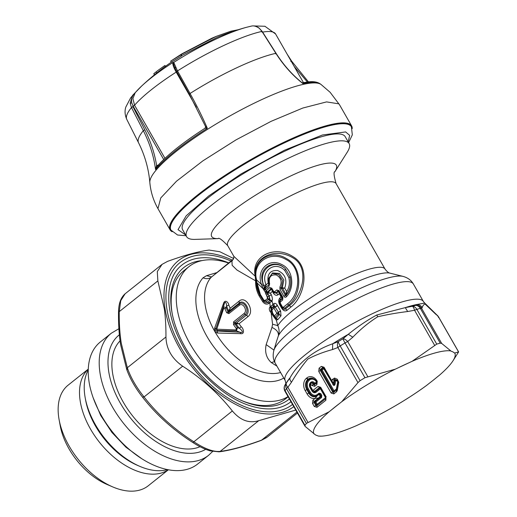 <?xml version="1.0" encoding="UTF-8"?>
<svg xmlns="http://www.w3.org/2000/svg" width="517" height="517" viewBox="0 0 517 517"><rect width="100%" height="100%" fill="white"/><g stroke="black" fill="none" stroke-linecap="round" stroke-linejoin="round"><path stroke-width="0.78" d="M174.106 65.678L173.001 62.447C172.374 63.927 173.441 67.145 176.2 72.109L176.833 71.398M164.955 158.312L134.569 105.248L133.153 106.166L131.764 102.844C131.228 99.742 131.822 97.022 133.548 94.669L135.829 92.039A75.585 15.09 -29.8 0 1 141.535 86.152L141.535 86.152A75.585 15.09 -29.8 0 1 173.001 62.447L173.731 62.402L173.253 63.068M196.344 107.284L176.2 72.109A84.29 16.835 -29.8 0 0 134.569 105.248L132.895 98.631L135.189 92.705L141.535 86.152A249.756 249.756 0 0 1 154.518 74.771L158.848 71.307A249.756 249.756 0 0 1 171.282 62.202M131.764 102.844L130.174 103.297L132.546 95.412L135.829 92.039M238.053 29.773L230.802 31.227L216.397 36.306L181.254 54.414L181.881 55.506L181.473 55.998L180.847 54.899L170.675 61.148L171.301 62.24L181.473 55.998M181.254 54.414L180.847 54.899M211.634 38.342L181.906 53.846L170.675 61.148M156.845 72.916L156.082 71.928L153.756 73.782L154.518 74.771M153.756 73.782L154.441 73.22A251.003 251.003 0 0 1 158.073 70.331L164.891 65.497L165.653 66.486M156.082 71.928L158.073 70.331M246.331 27.343L251.598 26.05C254.015 25.559 256.555 26.257 259.211 28.151L261.951 31.408L275.871 53.322A88.678 17.707 150.2 0 0 190.056 93.48L177.512 70.919L173.731 62.402A78.752 15.723 -29.8 0 1 246.331 27.343A249.756 249.756 0 0 0 217.405 37.243L181.881 55.506M168.296 469.753A64.315 38.381 51.5 0 1 103.807 447.399A64.315 38.381 51.5 0 1 83.353 375.562A64.315 38.381 -128.5 0 1 88.265 369.203M88.239 370.036A65.562 39.124 51.5 0 0 88.142 370.204A65.562 39.124 51.5 0 0 85.189 397.767L85.615 400.093A62.441 37.263 51.5 0 0 137.593 465.403L139.771 466.34A65.562 39.124 51.5 0 0 167.482 469.591M175.631 67.113L175.063 68.115L176.808 71.656L177.512 70.919A87.283 17.429 -29.8 0 1 261.951 31.408L261.802 31.964M258.972 28.118C256.122 26.141 253.53 25.488 251.21 26.154M135.661 92.207L130.672 97.803L125.844 107.006C124.558 110.851 124.868 114.968 126.768 119.362A87.283 17.429 -29.8 0 1 131.486 107.555L130.174 103.297M205.579 126.465L205.126 128.164C182.727 142.634 166.616 155.488 156.8 166.72L155.552 169.524A98.56 19.685 -29.8 0 1 207.336 128.306L205.579 126.465M176.808 71.656L189.351 94.217L190.056 93.48C196.861 105.727 202.619 117.34 207.336 128.306L205.126 128.171M132.759 106.315L144.773 129.799C150.654 141.328 154.602 153.213 156.606 165.446L157.666 166.002M158.822 165.097L156.606 165.446L155.552 169.524C153.801 156.192 149.723 143.248 143.319 130.678L131.486 107.555L132.94 106.676M302.07 82.752L302.91 83.586A98.56 19.685 -29.8 0 1 320.107 83.806C317.373 82.022 313.748 81.35 309.224 81.789L302.122 82.817L302.91 83.586C292.46 75.301 283.445 65.213 275.871 53.322L275.729 53.878M302.167 82.81L302.128 82.798C292.105 74.661 283.432 64.845 276.11 53.348L262.19 31.434L259.211 28.151M172.161 231.752A104.583 20.887 -29.8 0 1 170.752 230.724A104.583 20.887 -29.8 0 1 170.119 229.878A104.583 20.887 -29.8 0 1 248.225 161.091A104.583 20.887 -29.8 0 1 350.998 125.082A104.583 20.887 -29.8 0 1 351.631 125.928A104.583 20.887 -29.8 0 1 352.213 128.636M324.004 368.382L321.328 366.391L324.043 367.244L331.966 381.087L332.366 383.22A0.937 0.485 -35.8 0 0 332.399 383.284L333.026 384.137C333.84 385.249 334.221 385.204 334.163 384.002L335.081 384.189L335.74 380.531L337.788 381.397L336.425 388.965L334.047 390.852L322.123 370.03L323.778 368.711L332.45 383.336M316.785 381.811L316.669 382.91L314.995 384.079L313.806 384.183L314.711 384.467L314.995 384.079A0.937 0.556 51.5 0 0 314.879 383.31C313.651 381.682 312.326 381.32 310.904 382.225L310.517 382.535C309.218 383.834 309.05 385.488 310 387.498L311.971 390.949C313.199 392.739 314.562 393.166 316.068 392.235L320.43 388.771L325.51 397.651L317.192 404.268L315.906 402.026L321.555 397.534L320.876 396.92L315.228 401.418L315.112 402.51L315.906 402.026A0.937 0.556 -128.5 0 0 315.228 401.418L314.252 401.386L319.894 396.894L320.01 395.796L319.512 394.93L318.608 394.645L317.212 395.757L315.086 398.413L318.498 398.006M316.708 381.824L316.54 381.985A0.937 0.556 51.5 0 1 316.65 382.754L316.747 381.636M310.904 382.225A0.937 0.556 51.5 0 1 311.014 382.987L310.368 383.814L311.014 382.987A2.863 2.223 -105.2 0 1 314.116 383.834L316.54 381.985A6.314 4.905 -105.2 0 0 309.618 379.976L309.231 380.292A6.314 4.905 -105.2 0 0 308.339 388.816L307.544 389.295L309.521 392.746A7.128 5.538 -105.2 0 0 317.464 395.247L319.151 393.909A0.937 0.556 51.5 0 0 319.034 393.14L320.844 393.708L321.781 395.343L321.555 397.534M318.608 394.645L319.151 393.909L320.049 394.193L320.986 395.828L321.781 395.343M320.01 395.796L320.986 395.828L320.876 396.92L319.894 396.894M319.512 394.93L320.844 393.708M236.767 168.07A103.962 20.758 -29.8 0 1 351.088 126.238L351.392 126.768A103.962 20.758 -29.8 0 0 237.07 168.607A103.962 20.758 -29.8 0 0 170.965 230.097L170.662 229.567A103.962 20.758 -29.8 0 1 236.767 168.07M323.946 368.556L323.778 368.711A0.937 0.556 -128.5 0 0 323.099 368.098L321.438 369.416L321.328 370.515L322.123 370.03A0.937 0.556 -128.5 0 0 321.438 369.416L320.462 369.39A1.874 1.118 -128.5 0 1 319.105 368.162L321.328 366.391M324.043 367.244A1.874 0.375 150.2 0 0 323.552 367.871L332.399 383.284A0.937 0.485 -35.8 0 0 333.504 383.084L331.966 381.087L332.25 379.517L334.551 378.063L337.297 379.232L338.777 382.296L337.31 390.432L336.606 391.692L333.84 393.896L333.62 392.358L332.715 392.073L320.353 370.482L321.328 370.515L333.252 391.337L334.156 391.621A0.937 0.556 51.5 0 0 334.047 390.852L332.715 392.073A1.874 0.375 150.2 0 0 331.132 393.043L318.763 371.445L320.353 370.482L320.462 369.39L322.686 367.619L323.59 367.904L332.16 382.864M336.722 389.146L336.425 388.965A0.937 0.556 -128.5 0 1 336.535 389.728L336.767 389.307M338.137 381.746L337.64 380.725A0.937 0.504 -67 0 1 337.788 381.397L338.086 381.585M334.551 378.063A1.874 1.008 113 0 0 334.848 379.413L335.591 379.853L334.829 380.338L335.74 380.531A0.937 0.504 113 0 0 335.591 379.853L337.595 380.583L338.086 381.604L337.595 380.583L334.848 379.413L334.079 379.898L333.504 383.084L334.163 384.002L334.829 380.338L332.25 379.517M325.917 398.122L325.872 400.236L316.986 407.312L316.766 405.774L315.861 405.49L316.398 404.753L317.302 405.037A0.937 0.556 51.5 0 0 317.192 404.268L316.398 404.753L315.112 402.51L314.136 402.478L314.252 401.386A1.874 1.118 51.5 0 1 312.895 400.164L315.086 398.413A9.196 7.148 74.8 0 1 307.182 394.07L305.204 390.619A9.196 7.148 74.8 0 1 306.497 378.198L306.891 377.888A9.196 7.148 74.8 0 1 317.147 381.113L316.682 383.039A1.874 1.118 51.5 0 0 316.902 384.577L314.679 386.341L314.459 384.81L313.554 384.525A1.874 0.375 150.2 0 0 311.971 385.488L311.867 385.314A1.874 0.375 -29.8 0 1 313.451 384.344A2.417 1.874 -105.2 0 0 310.762 383.504A1.874 1.118 51.5 0 0 310.982 385.036A0.795 0.614 74.8 0 1 311.867 385.314M325.684 397.495L325.51 397.651A0.937 0.556 -128.5 0 1 325.626 398.413L325.736 397.321M320.65 388.441L319.745 388.157A0.937 0.556 -128.5 0 1 320.43 388.771L320.598 388.616M264.349 287.833L262.894 288.376L261.977 285.927L263.683 285.513L264.504 288.48L265.053 288.228L263.793 285.487C257.479 270.145 273.958 257.55 285.494 268.892C274.172 257.169 256.529 268.834 263.263 284.001L263.683 285.513L266.145 284.854L268.2 282.961L268.879 284.705L269.131 283.936L268.2 282.961C266.888 274.217 270.016 270.068 277.584 270.507C285.132 273.836 287.51 279.703 284.718 288.111L286.702 291.575L286.45 294.36L285.811 294.283L286.437 294.38C290.289 289.552 291.517 283.762 290.134 276.983L288.816 277.506C290.024 282.676 289.32 287.368 286.702 291.575L285.83 294.257M282.424 287.82L284.718 288.111L282.34 288.383L282.424 287.82L285.811 294.283L285.332 295.369L285.888 295.614L286.437 294.38M337.31 390.432L336.619 389.74L336.386 390.161L338.073 381.701M325.768 397.605L325.652 398.704L325.768 397.605M320.689 387.304L317.981 386.451L320.243 387.963A1.874 0.375 -29.8 0 1 320.204 387.924A1.874 0.375 -29.8 0 1 320.689 387.304L326.214 396.953M325.729 397.573L320.191 387.892M316.947 382.464L316.759 381.908L316.682 383.039L314.711 384.467M321.264 436.161L318.207 436.038A81.169 16.208 -29.8 0 0 321.264 436.161A81.169 16.208 -29.8 0 0 356.549 425.601L359.793 424.082A80.781 16.13 150.2 0 0 363.335 422.479A80.781 16.13 150.2 0 0 370.178 419.222L373.423 417.704A81.169 16.208 -29.8 0 0 426.926 385.165L429.356 383.233A80.781 16.13 150.2 0 0 437.111 377.055L439.54 375.122A81.169 16.208 -29.8 0 0 453.066 360.672L458.366 352.297A90.54 18.082 150.2 0 0 458.372 352.29L458.573 351.928L458.372 352.29M438.468 316.837L438.468 317.535L438.468 316.837A6.243 5.525 -45.5 0 0 437.556 315.603L435.062 313.205L438.468 316.837L458.573 351.928L454.702 353.014A81.169 16.208 -29.8 0 1 453.066 360.672M441.692 343.437L421.594 308.339A6.243 6.178 -147.7 0 0 415.687 305.385L416.456 304.578C418.932 304.507 420.851 305.502 422.227 307.57L421.594 308.339A6.243 1.247 150.2 0 0 420.34 308.403L440.245 343.159L441.692 343.437L451.263 351.282A80.781 16.13 150.2 0 1 453.881 352.6L454.702 353.014M440.245 343.159A90.54 18.082 150.2 0 0 436.755 344.115L412.101 361.305A81.169 16.208 -29.8 0 1 450.443 350.869M436.755 344.115L416.851 309.36A6.243 4.731 -106.1 0 0 412.314 306.303A87.412 17.455 -29.8 0 1 415.694 305.385A6.243 4.97 -104.3 0 1 420.34 308.403A90.54 18.082 150.2 0 0 416.851 309.36L414.55 310.258A6.243 1.926 -99.4 0 0 412.314 306.303L405.296 307.621L407.687 311.525L414.55 310.258L434.648 345.35M263.263 284.001L261.453 284.428C255.999 270.294 268.795 257.46 281.843 264.588C293.514 269.719 294.69 288.318 286.34 296.803L285.888 295.614C290.192 290.36 291.607 284.15 290.134 276.983L285.494 268.892L284.802 270.494C274.805 260.103 259.993 271.38 266.119 284.77M268.627 278.443L272.511 272.957L279.464 273.435L283.865 279.975L282.308 287.814L281.397 287.872L279.936 286.993L279.943 289.339A1.874 0.375 -29.8 0 1 281.371 288.454L282.534 280.569L278.618 274.359L272.317 273.48L268.62 278.489M288.816 277.506L284.802 270.494M264.504 288.48L263.903 289.772L264.943 289.985L265.182 288.124L264.685 287.775L266.145 284.854L265.467 287.814M265.182 288.124L265.324 289.772L268.963 286.405L269.583 283.911C268.433 277.222 270.721 274.249 276.453 274.992C281.093 277.803 282.256 281.804 279.936 286.993M307.983 422.395L287.885 387.304A6.243 3.27 -145.9 0 1 286.444 382.864L290.115 377.675C289.552 378.909 290.005 380.415 291.485 382.205L287.885 387.304A6.243 1.247 150.2 0 0 286.483 388.655L306.387 423.41L329.103 411.784L331.533 409.852A80.781 16.13 150.2 0 1 339.294 403.674L331.533 409.852M367.794 376.634L347.695 341.543A6.243 2.585 -131.5 0 0 342.984 338.745L348.303 334.286L352.801 337.207L347.695 341.543A6.243 1.247 150.2 0 0 345.039 342.958A90.54 18.082 150.2 0 0 340.167 345.925A6.243 1.247 150.2 0 0 337.866 347.521A6.243 3.923 -109.4 0 1 338.28 341.608L332.722 343.766L332.515 349.55L337.866 347.521L357.964 382.612L360.071 380.68A90.54 18.082 -29.8 0 1 364.944 377.714L395.221 369.203A81.169 16.208 -29.8 0 0 341.718 401.741L357.964 382.612M336.606 391.692A1.874 1.118 -128.5 0 1 336.386 390.161L333.62 392.358L336.386 390.161M338.777 382.296A1.874 0.614 -169.8 0 1 338.073 381.649A1.874 0.614 -169.8 0 1 338.086 381.604M337.297 379.232L337.595 380.583M312.552 403.447L314.136 402.478L315.861 405.49A1.874 0.375 -29.8 0 0 314.271 406.459L312.552 403.447L312.895 400.164M325.872 400.236A1.874 1.118 -128.5 0 1 325.652 398.704L316.766 405.774L325.652 398.704M306.387 423.41A90.54 18.082 150.2 0 0 305.004 425.42L304.985 426.189L284.97 391.246A6.243 6.243 0 0 1 285.113 384.81L285.113 384.81A87.412 17.455 -29.8 0 1 285.119 384.803A87.412 17.455 -29.8 0 1 286.444 382.864L286.444 382.864A6.243 5.577 -143.7 0 0 286.483 388.655A90.54 18.082 150.2 0 0 285.1 390.665L285.1 391.363L285.1 390.665L305.004 425.42M318.207 436.038L317.386 435.624A80.781 16.13 150.2 0 1 314.763 434.306L305.198 426.46M313.948 433.892A81.169 16.208 -29.8 0 1 329.103 411.784M412.101 361.305L408.85 362.824A80.781 16.13 150.2 0 0 405.315 364.427A80.781 16.13 150.2 0 0 398.471 367.677L395.221 369.203M339.294 403.674L341.718 401.741M398.471 367.677L408.85 362.824M360.071 380.68L340.167 345.925A6.243 0.995 -121.7 0 1 338.28 341.608A87.412 17.455 -29.8 0 1 342.984 338.745L342.984 338.745A6.243 0.607 -120.9 0 0 345.039 342.958L364.944 377.714M269.079 284.46L268.575 278.779M261.977 285.927L261.453 284.428L256.186 279.523L255.721 276.828C251.857 258.203 274.016 246.79 292.454 257.563C310.782 267.567 301.715 296.816 289.514 305.515L285.513 308.843L287.038 310.265C285.19 311.512 283.432 310.872 281.765 308.339A2.495 0.498 -29.8 0 0 282.153 307.757C283.31 309.431 284.428 309.793 285.513 308.843L282.385 306.839A1.874 0.375 -29.8 0 0 282.023 307.337L279.968 303.757L280.33 303.259L280.156 300.558L279.968 303.757L282.023 307.337L284.583 308.281L288.557 305.004C301.766 295.123 303.279 267.056 286.366 258.558C270.372 248.373 251.088 261.395 256.173 279.445L257.027 282.87L262.979 288.622L264.568 287.898M264.943 289.985L265.324 289.772M265.822 291.226L265.363 292.312L267.082 292.331L265.822 291.226L269.725 287.575L271.768 288.163L271.419 288.693L271.768 288.163L273.648 291.452L274.598 291.782L276.789 289.94L279.038 290.619L278.573 291.239L276.789 289.94M256.186 279.523L256.445 282.941L259.87 295.091L263.334 300.707L266.048 301.417L268.678 299.337C269.454 299.227 269.583 298.141 269.066 296.086L267.05 293.023L267.444 293.061L267.541 292.37L265.964 291.103M186.598 236.657L182.643 229.755A93.661 18.702 -29.8 0 1 288.253 149.562A93.661 18.702 -29.8 0 1 345.188 136.662L349.143 143.564A93.661 18.702 150.2 0 0 292.202 156.464A93.661 18.702 150.2 0 0 186.598 236.657A93.661 18.702 150.2 0 0 195.109 239.39L218.045 238.628A71.805 14.34 -29.8 0 1 226.142 216.216A71.805 14.34 -29.8 0 1 292.667 175.043A71.805 14.34 -29.8 0 1 334.932 171.683L347.191 152.289A93.661 18.702 150.2 0 0 349.143 143.564M285.1 390.665A6.243 5.726 -147.7 0 1 285.113 384.81L286.883 382.011A84.29 16.835 150.2 0 1 290.115 377.675C298.664 362.482 313.748 350.474 332.722 343.766A84.29 16.835 150.2 0 1 348.303 334.286C357.35 326.886 366.824 320.462 376.731 315.008L405.296 307.621A84.29 16.835 150.2 0 1 416.456 304.578L424.748 303.091L435.062 313.205M282.34 288.383L281.371 288.454L285.332 295.369L283.898 296.254C284.602 297.385 285.41 297.572 286.34 296.803M269.073 284.091L269.583 283.911L269.073 284.091L268.575 278.773M267.444 293.061L267.651 292.383L265.395 289.707L265.376 287.956L268.879 284.705L268.963 286.405M267.412 292.027L271.018 288.686L269.725 287.575M271.018 288.686L271.91 289.43M273.648 291.452A1.874 0.375 -29.8 0 0 273.293 291.963L273.306 291.976A1.874 0.375 -29.8 0 1 273.293 291.963L275.878 292.906L278.043 291.097L278.573 291.239L282.418 297.941L278.527 291.161M282.243 297.553L282.683 300.022L282.896 297.346L279.038 290.619M281.765 308.339L279.71 304.759L280.104 304.177C279.186 302.238 279.258 300.765 280.304 299.744L280.156 300.558L282.405 298.677L282.489 298.089M282.405 298.677L282.896 297.346M262.979 288.622L265.363 292.312L265.764 293.895L267.05 293.023L266.578 292.609M267.812 294.212L266.546 295.11L267.58 298.503L267.709 297.081L265.764 293.895M267.709 298.387L270.055 299.808L269.176 296.028L267.709 297.081M273.532 292.234L273.9 292.771L276.479 293.204L274.598 291.782M273.545 292.338A2.495 0.498 -29.8 0 1 273.144 292.842C274.734 295.265 276.414 295.886 278.178 294.709L276.479 293.204L278.372 291.594L278.043 291.097M278.986 291.859L278.372 291.594L278.934 291.788M280.408 301.915L282.683 300.022M283.439 307.208L287.452 303.893C300.17 294.735 302.639 267.418 285.843 259.405C270.145 250.228 251.973 262.642 256.555 279.71M272.879 313.386A1.874 0.375 -29.8 0 0 272.769 313.657L276.072 319.312L276.285 318.31L277.855 319.564L280.99 315.874L279.361 314.53L276.285 318.31L274.417 316.068L276.892 313.296L278.101 314.304L279.361 314.53L278.534 312.339L278.101 314.304L275.593 317.031L274.301 316.339L272.485 313.179L271.412 310.814L271.974 310L272.575 312.875L274.417 316.068A1.874 0.375 -29.8 0 0 274.301 316.339L275.664 318.795L275.328 318.957L269.964 311.35L271.412 310.814A1.874 1.454 48.6 0 1 271.134 309.185L271.173 311.189L272.485 313.179M236.146 322.996L236.515 323.028L236.489 323.862L234.789 323.771L237.477 327.616L236.482 330.945L240.101 332.25L240.631 333.659L217.735 333.038L216.959 331.003L240.101 332.25C244.392 333.439 241.575 329.587 239.248 328.295L236.01 323.9L236.146 322.996L234.615 322.828L233.587 321.839L233.529 324.657L236.263 328.541L236.069 329.956L216.746 329.206A1.874 0.75 -162.6 0 1 216.08 328.437L217.263 330.505L216.746 329.206L223.699 308.365L224.843 308.591L226.692 312.72L228.882 313.625L228.656 312.417L239.125 304.086C243.759 299.744 250.183 310.963 245.084 314.491L234.615 322.828L234.789 323.771L233.529 324.657M223.699 308.365L223.234 307.815C224.01 306.82 224.992 306.839 226.181 307.886L228.029 311.964L230.168 308.274L239.093 301.165L239.352 305.288C242.938 302.025 247.914 310.717 244.056 313.509L233.587 321.839M224.843 308.591L226.181 307.886L226.582 306.174L228.585 310.937L229.348 311.124L228.656 312.417L228.029 311.964L226.692 312.72M256.445 282.941L257.027 282.87L260.361 294.483L263.864 300.164L265.059 300.5L267.58 298.503L268.536 299.44M272.032 314.258L273.021 314.149L270.895 310.904L271.102 309.134L271.806 308.578L271.974 310L273.861 308.003L276.892 313.296A1.874 0.375 150.2 0 1 278.463 312.216L280.653 311.137L280.99 315.874M271.806 308.578L272.02 309.954M269.964 311.35C269.014 309.244 269.092 307.783 270.178 306.956L271.102 309.134L273.68 306.575L275.361 306.807L277.299 305.276L280.653 311.137M270.055 299.808L271.987 300.881C272.685 299.627 272.453 297.559 271.276 294.671L269.176 296.028L267.548 293.074L268.084 293.049L268.077 292.409L267.651 292.383M271.276 294.671L270.456 293.184L272.323 291.407L272.052 289.656L271.373 289.229L268.077 292.409L270.456 293.184L268.084 293.049M273.144 292.842L271.606 289.488M282.198 298.199L282.237 297.54L281.009 297.062L278.463 291.691M278.178 294.709L279.18 293.863L278.986 291.866M282.185 298.18L281.009 297.062L279.975 297.928L280.304 299.744L282.185 298.18M271.406 308.772L270.436 306.659L271.031 306.122L271.91 308.074L274.172 305.463L273.68 306.575L273.861 308.003A1.874 0.375 -29.8 0 1 275.432 306.924A2.495 0.498 150.2 0 0 277.467 305.553M273.15 306.471L272.918 304.571L273.932 303.55L274.172 305.463L278.463 312.216L280.492 310.846M240.631 333.659C245.077 334.434 243.449 328.347 241.239 326.738L239.248 328.295L237.477 327.616L236.263 328.541M265.059 300.5L267.761 302.342C266.203 303.162 264.762 302.723 263.444 301.01L263.864 300.164M256.238 280.401L255.534 280.789L255.495 279.613L256.083 279.258L256.426 282.308L256.962 282.366M217.735 333.038C215.104 332.567 214.103 330.822 214.742 327.81L215.776 328.941C215.292 330.531 215.686 331.216 216.959 331.003L217.263 330.505L236.482 330.945L236.069 329.956M223.234 307.815L215.776 328.941L224.12 304.351C225.244 300.002 226.685 303.569 226.582 306.174L228.811 305.03C228.488 302.232 224.759 298.962 223.454 303.673L224.12 304.351L223.234 307.815M267.36 298.677L269.777 300.364L269.984 300.093L271.696 301.243L271.987 300.881L272.918 304.571L271.031 306.122M279.71 304.759C278.314 301.934 278.404 299.66 279.975 297.928M287.038 310.265L290.987 306.995C303.789 297.475 311.408 267.328 293.036 256.69C274.462 244.58 250.771 256.193 255.236 276.272L255.721 276.828M277.855 319.564L276.421 320.088L275.328 318.957M276.072 319.312L277.81 325.639C279.283 329.006 279.484 332.366 278.398 335.714L276.543 341.343M273.932 303.55C275.18 303.014 276.304 303.589 277.299 305.276M228.876 310.575L229.522 310.814L239.371 302.975C244.341 298.548 251.508 311.06 246.363 315.183L236.515 323.028L239.028 323.745L236.489 323.862M232.379 260.723L231.92 260.768L232.152 265.311L237.044 270.081L255.534 280.789L255.598 282.069L256.335 281.914C256.438 286.767 257.647 291.239 259.941 295.33L263.444 301.01L262.733 301.728C264.678 304.164 266.759 304.726 268.963 303.414L271.696 301.243M229.348 311.124L230.168 308.274L228.811 305.03M255.495 279.613L255.236 276.272L233.891 256.4L233.458 259.03M272.272 312.908L271.179 313.14L272.582 324.224L277.81 325.639A62.441 12.466 150.2 0 1 347.094 277.694A62.441 12.466 150.2 0 1 385.055 269.099C388.732 273.92 390.406 272.976 389.992 273.144A66.098 13.196 150.2 0 0 352.348 283.885A66.098 13.196 150.2 0 0 278.398 335.714C278.779 332.366 276.634 329.607 271.968 327.429L266.152 344.613L273.965 350.106M268.963 303.414L267.761 302.342L268.678 301.611L269.88 302.684L270.178 306.956M268.678 301.611L269.777 300.364L271.49 301.463M233.962 256.548L227.732 245.665A62.441 12.466 150.2 0 1 298.135 192.201A62.441 12.466 -29.8 0 1 336.095 183.606L385.055 269.099M280.602 372.531A59.94 35.77 -128.5 0 1 259.392 371.096A59.94 35.77 -128.5 0 1 212.784 327.759A59.94 35.77 -128.5 0 1 211.246 277.222L231.92 260.768L233.413 259.101L211.246 277.222A9.364 7.477 41.8 0 1 203.032 277.81A64.625 38.568 51.5 0 0 204.693 332.289A64.625 38.568 51.5 0 0 254.939 379.013A64.625 38.568 -128.5 0 0 283.755 378.043M241.239 326.738L239.028 323.745L247.953 316.637C255.178 311.292 245.814 294.936 239.093 301.165M266.152 344.613C264.659 352.058 266.358 358.022 271.251 362.52L274.488 361.706M271.251 362.52L276.938 366.139M255.598 282.069C255.644 287.148 256.871 291.834 259.282 296.138L262.733 301.728M214.742 327.81L223.454 303.673M271.968 327.429L272.582 324.224M203.032 277.81L206.522 275.69L211.576 276.892M206.522 275.69L217.043 272.549M288.04 396.604A81.796 48.818 -128.5 0 1 251.055 398.142A81.796 48.818 -128.5 0 1 185.687 335.417A81.796 48.818 -128.5 0 1 188.97 266.63A81.796 48.818 -128.5 0 1 228.766 263.108A81.796 48.818 -128.5 0 1 228.863 263.14M288.137 396.778L285.752 398.678A81.796 48.818 -128.5 0 1 245.956 402.194A81.796 48.818 -128.5 0 1 241.323 400.436M172.193 313.593A81.796 48.818 -128.5 0 1 183.878 270.682L188.97 266.63M202.205 260.568A84.29 50.304 51.5 0 0 172.019 312.649A84.29 50.304 51.5 0 0 242.195 400.817A84.29 50.304 51.5 0 0 247.869 403.008A84.29 50.304 51.5 0 0 289.391 398.962M290.968 401.715A87.412 52.172 -128.5 0 1 290.819 401.825C280.376 409.884 266.436 411.073 249.013 405.399C222.769 396.752 194.075 369.681 179.716 339.856C164.083 308.798 165.459 277.39 181.945 265.04A87.412 52.172 -128.5 0 1 224.475 261.279A87.412 52.172 -128.5 0 1 229.044 262.998M292.532 404.456A90.54 54.033 -128.5 0 1 248.716 408.165A90.54 54.033 -128.5 0 1 176.368 338.738A90.54 54.033 -128.5 0 1 180 262.597C191.6 253.828 206.522 252.464 224.766 258.513L231.416 261.111M293.785 406.64A93.034 55.526 -128.5 0 1 219.182 393.818A93.034 55.526 -128.5 0 1 165.085 308.998A93.034 55.526 -128.5 0 1 232.501 260.193M295.75 410.065L258.771 420.657C249.181 423.649 240.373 420.424 232.353 410.976C218.743 393.696 202.179 378.774 182.669 366.198C171.864 358.675 166.293 348.943 165.944 336.994C166.009 326.615 165.472 317.289 164.348 309.017L157.859 280.899L119.24 311.641L120.745 300.655L125.133 293.766M233.703 258.565L219.874 251.747L209.146 250.066C198.231 251.488 184.369 255.262 167.553 261.382L162.067 264.368L157.297 271.561L157.859 280.899M267.295 437.039L261.744 440.077C244.832 446.281 230.97 450.048 220.152 451.399C213.482 452.071 204.674 448.84 193.733 441.712C174.119 429.213 157.562 414.285 144.049 396.933C136.165 387.091 130.588 377.358 127.324 367.736L121.275 343.236C119.802 334.047 119.123 323.513 119.24 311.641L118.755 313.005M266.662 437.531L261.292 440.361L296.907 412.088M261.292 440.361C244.27 446.61 230.188 450.436 219.04 451.839L220.152 451.399L258.771 420.657M232.353 410.976L192.919 442.558C173.027 429.879 156.218 414.724 142.479 397.095C135.26 387.84 130.025 378.69 126.775 369.629L120.59 344.6C119.091 335.19 118.399 324.489 118.516 312.488C118.606 306.71 119.362 298.975 125.043 293.843L161.957 264.458M182.669 366.198L144.049 396.933L142.479 397.095M126.975 370.004L127.324 367.736L165.944 336.994M120.054 340.871A66.809 39.874 51.5 0 0 115.866 346.59A66.809 39.874 51.5 0 0 134.562 418.298A66.809 39.874 51.5 0 0 200.008 446.694M118.897 328.728L111.336 333.207L100.363 341.944A78.048 46.582 51.5 0 0 92.892 350.953A78.048 46.582 51.5 0 0 118.826 439.36A78.048 46.582 51.5 0 0 197.578 464.079L208.551 455.341L212.629 451.464M88.271 369.125L68.154 385.139A64.315 38.381 51.5 0 0 61.995 392.565A64.315 38.381 51.5 0 0 59.093 419.604L60.198 425.659A56.198 33.54 51.5 0 0 106.98 484.435L112.635 486.872A64.315 38.381 51.5 0 0 148.256 485.78L168.374 469.766M59.093 419.604A64.315 38.381 51.5 0 0 112.635 486.872M85.189 397.767A65.562 39.124 51.5 0 0 139.771 466.34M262.617 32.106A84.29 16.835 -29.8 0 1 275.587 33.98L264.93 26.264L253.841 25.94M133.153 106.166L163.695 159.501M294.199 66.473L307.344 81.97M290.8 61.471L291.666 61.174L308.429 81.86M144.773 129.799L143.319 130.678A88.678 17.707 150.2 0 0 138.517 142.686L126.768 119.362M170.119 229.878L157.95 208.622C153.362 200.46 150.66 191.742 149.84 182.475A99.044 19.775 -29.8 0 1 226.498 117.882A99.044 19.775 -29.8 0 1 321.005 84.445L320.107 83.806M157.95 208.622L160.761 197.946L176.53 181.189L202.948 160.813L236.101 139.829L271.121 121.321L302.839 108.027L326.57 101.901L338.835 103.846L339.514 104.764M335.081 384.189C334.583 385.753 333.827 385.844 332.799 384.467M308.339 388.816L310.316 392.267A6.314 4.905 -105.2 0 0 317.354 394.477L319.034 393.14M310.316 392.267L308.765 393.101A7.574 5.887 -105.2 0 0 317.212 395.757L317.464 395.247A0.937 0.556 51.5 0 0 317.354 394.477M316.068 392.235A0.937 0.556 51.5 0 0 315.389 391.621L319.745 388.157L319.338 387.679L314.698 391.369A1.874 1.118 -128.5 0 1 313.341 390.148A0.795 0.614 74.8 0 1 312.455 389.87A1.874 0.375 150.2 0 0 311.971 390.49A1.874 0.375 150.2 0 0 312.01 390.522A2.417 1.874 -105.2 0 0 312.675 391.298A2.417 1.874 -105.2 0 0 314.698 391.369L315.389 391.621A2.863 2.223 -105.2 0 1 312.992 391.543L309.993 387.039A1.874 0.375 -29.8 0 1 310.478 386.419A0.795 0.614 74.8 0 1 310.594 385.346A1.874 1.118 -128.5 0 1 310.368 383.814A2.417 1.874 -105.2 0 0 309.812 384.583A2.417 1.874 -105.2 0 0 309.98 386.981M311.958 390.438L310.032 387.071A1.874 0.375 -29.8 0 1 309.993 387.039L309.961 384.215A2.863 2.223 -105.2 0 1 310.627 383.304A0.937 0.556 51.5 0 0 310.517 382.535M309.618 379.976A0.937 0.556 51.5 0 0 308.94 379.368L307.854 379.426A7.574 5.887 -105.2 0 0 306.788 389.65A1.874 0.375 150.2 0 0 305.204 390.619M314.75 379.446A7.128 5.538 -105.2 0 0 308.94 379.368L308.552 379.678A7.128 5.538 -105.2 0 0 307.544 389.295L306.788 389.65L308.765 393.101A1.874 0.375 150.2 0 0 307.182 394.07M309.231 380.292A0.937 0.556 51.5 0 0 308.552 379.678L307.854 379.426A1.874 1.118 51.5 0 1 306.497 378.198M320.243 387.963L325.723 397.528M313.451 384.344L313.806 384.183L313.451 384.344M316.643 381.682A7.574 5.887 -105.2 0 0 314.594 379.323A7.574 5.887 -105.2 0 0 308.248 379.11A1.874 1.118 -128.5 0 1 306.891 377.888M185.616 234.951L178.029 229.658L186.172 215.847L208.571 196.059L241.109 173.912L284.344 150.285L322.401 135.002L345.64 131.932L349.66 135.357L348.167 141.858M318.763 371.445L319.105 368.162M333.84 393.896L331.132 393.043M316.986 407.312L314.271 406.459M317.981 386.451L313.341 390.148M312.455 389.87L310.478 386.419M310.594 385.346L310.982 385.036M314.679 386.341L311.971 385.488M317.244 381.288L316.902 384.577M314.594 379.323L316.656 381.733A1.874 0.375 -29.8 0 1 317.147 381.113M422.227 307.57C422.796 305.618 423.759 304.455 425.116 304.061L436.083 314.543M291.485 382.205C296.693 373.494 302.148 365.765 307.854 359.037C315.331 355.14 323.552 351.98 332.515 349.55M352.801 337.207C360.711 329.038 369.028 322.227 377.753 316.759C387.11 314.588 397.088 312.843 407.687 311.525M376.731 315.008L377.753 316.759M283.898 296.254L279.943 289.339M273.286 291.95L271.373 288.622M282.385 306.839L280.33 303.259M290.987 306.995L287.452 303.893M285.92 383.873L285.242 380.635A79.612 15.898 150.2 0 1 375.006 312.468A79.612 15.898 -29.8 0 1 423.41 301.508L424.748 303.091M239.352 305.288L228.882 313.625M247.953 316.637A3.121 1.861 -128.5 0 0 246.363 315.183L245.084 314.491A1.874 1.118 -128.5 0 1 244.056 313.509M389.992 273.144L402.963 276.375C407.713 277.668 411.177 280.195 413.354 283.956A79.612 15.898 150.2 0 0 364.957 294.916A79.612 15.898 150.2 0 0 275.193 363.089L285.242 380.635M259.282 296.138L260.361 294.483M402.963 276.375A75.954 15.167 150.2 0 0 359.709 288.725A75.954 15.167 150.2 0 0 273.913 350.287C272.633 355.166 273.06 359.431 275.193 363.089M119.369 334.796A71.805 42.853 51.5 0 0 112.273 343.262A71.805 42.853 51.5 0 0 134.181 422.434A71.805 42.853 51.5 0 0 205.701 449.318M111.336 333.207A78.048 46.582 51.5 0 0 103.865 342.215A78.048 46.582 51.5 0 0 129.806 430.629A78.048 46.582 51.5 0 0 208.551 455.341M135.661 92.2L135.163 92.743M303.414 82.565L275.587 33.98M216.397 36.306A251.003 251.003 0 0 0 211.634 38.336M173.983 65.336L175.056 68.115M287.071 54.033L291.666 61.174M189.351 94.217L205.592 126.613M149.84 182.475L149.84 182.475C148.644 168.678 144.87 155.417 138.517 142.686M339.462 104.673L330.15 92.317L321.012 84.445M351.631 125.928L339.469 104.686M458.611 351.89L438.597 316.953A6.243 6.243 0 0 0 437.556 315.603M186.068 235.739L177.59 235.022L170.965 230.097M348.613 142.647L352.323 134.84L351.392 126.762M338.04 381.048L336.606 389.786M273.293 291.963L271.412 288.68M273.59 292.389L273.9 292.764M413.354 283.956L423.41 301.508M334.829 171.844L334.951 171.638C333.465 171.722 333.846 175.709 336.095 183.606M218.232 238.621L217.987 238.621C218.814 237.381 222.058 239.726 227.732 245.665M276.55 341.317L273.913 350.287M297.449 413.038L267.179 437.136M219.04 451.839L210.257 450.882C204.913 449.344 199.135 446.572 192.919 442.558M93.112 397.625L100.705 415.494L111.956 432.471L125.974 447.237L141.684 458.65"/></g></svg>
